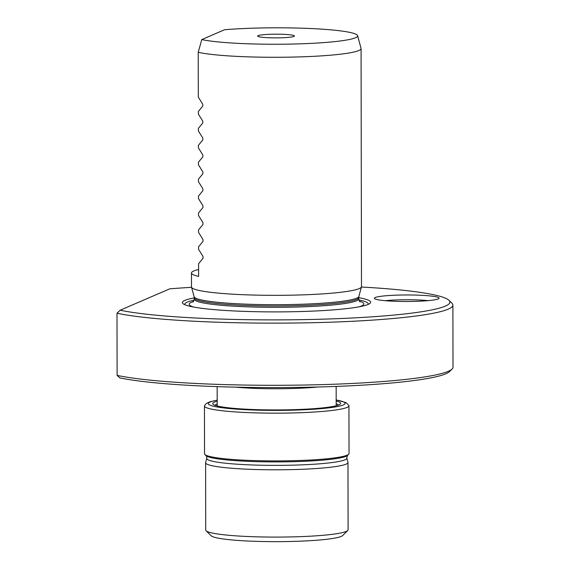 <?xml version="1.0" encoding="UTF-8"?>
<svg xmlns="http://www.w3.org/2000/svg" width="570" height="570" viewBox="0 0 570 570"><rect width="100%" height="100%" fill="white"/><g stroke="black" fill="none" stroke-linecap="round" stroke-linejoin="round"><path stroke-width="0.85" d="M347.978 462.498L348.099 529.794A71.186 7.175 179.9 0 1 347.736 530.52L342.67 535.551A66.084 6.662 179.9 0 1 261.829 541.5A66.084 6.662 179.9 0 1 211.178 535.779L206.091 530.77A71.186 7.175 179.9 0 1 205.727 530.043L205.606 462.747A71.186 7.175 -0.1 0 0 260.54 469.637A71.186 7.175 -0.1 0 0 347.978 462.498A71.186 7.175 -0.1 0 0 347.957 462.306L346.788 458.009A70.025 7.054 -0.1 0 1 260.796 465.213A70.025 7.054 -0.1 0 1 206.782 458.251L205.635 462.555A71.186 7.175 -0.1 0 0 205.606 462.747M347.736 530.52A71.186 7.175 179.9 0 1 260.654 536.926A71.186 7.175 179.9 0 1 206.091 530.77M348.947 405.747L349.025 453.513A72.248 7.282 179.9 0 1 348.911 453.92A72.248 7.282 179.9 0 1 260.276 460.752A72.248 7.282 179.9 0 1 204.644 454.169A72.248 7.282 179.9 0 1 204.53 453.763L204.445 406.004A72.248 7.282 -0.1 0 0 260.198 412.993A72.248 7.282 -0.1 0 0 348.947 405.747A72.248 7.282 -0.1 0 0 348.854 405.391L346.019 402.62L336.186 399.898M217.184 400.104L209.703 401.857L206.319 403.531L204.53 405.648A72.248 7.282 -0.1 0 0 204.445 406.004M336.186 401.024A63.961 6.441 179.9 0 1 340.326 404.03A63.961 6.441 179.9 0 1 262.086 409.787A63.961 6.441 179.9 0 1 213.059 404.251A63.961 6.441 179.9 0 1 217.184 401.23M214.997 405.299A61.838 6.227 179.9 0 1 217.191 404.009M336.193 403.802A61.838 6.227 179.9 0 1 338.395 405.085M452.096 369.025L449.566 371.54A173.822 17.513 179.9 0 1 306.432 387.272A173.822 17.513 179.9 0 1 119.8 377.889L117.107 375.388A176.372 17.77 179.9 0 0 306.418 384.992A176.372 17.77 179.9 0 0 452.096 369.025A176.372 17.77 179.9 0 0 453 367.222L452.894 305.064A176.372 17.77 179.9 0 1 315.089 322.649A176.372 17.77 179.9 0 1 117 313.229L117.107 375.388M191.57 287.33A173.401 17.471 -0.1 0 0 169.746 288.833L120.127 310.23A173.401 17.471 -0.1 0 0 323.461 319.15A173.401 17.471 -0.1 0 0 449.018 300.34L451.982 303.269A176.372 17.77 179.9 0 1 452.894 305.064M120.127 310.23L117 313.229M449.018 300.34A173.401 17.471 -0.1 0 0 361.409 287.031M375.195 297.54A32.369 3.263 179.9 0 1 411.362 294.989A32.369 3.263 179.9 0 1 439.021 298.359A32.369 3.263 179.9 0 1 438.223 298.915A32.369 3.263 179.9 0 1 403.93 301.48A32.369 3.263 179.9 0 1 374.397 298.473A32.369 3.263 179.9 0 1 375.195 297.54M194.27 297.939A94.136 9.483 179.9 0 0 184.865 300.404A94.136 9.483 -0.1 0 0 183.369 303.945A94.136 9.483 -0.1 0 0 272.51 311.897A94.136 9.483 -0.1 0 0 368.163 304.423A94.136 9.483 179.9 0 0 369.659 303.625A94.136 9.483 179.9 0 0 358.744 297.654M194.149 300.183A91.706 9.241 179.9 0 0 187.231 302.15A91.706 9.241 -0.1 0 0 184.951 304.772M358.872 299.898A91.706 9.241 179.9 0 1 368.085 304.451M357.604 35.668A81.581 8.222 -0.1 0 0 310.073 28.5A81.581 8.222 -0.1 0 0 224.559 29.74L201.787 39.565A81.581 8.222 -0.1 0 0 294.419 44.004A81.581 8.222 -0.1 0 0 357.604 35.668L361.038 48.336A85.001 8.564 179.9 0 1 361.067 48.564L361.487 286.617A85.001 8.564 179.9 0 1 361.451 286.853A85.001 8.564 179.9 0 1 359.243 288.584A85.001 8.564 -0.1 0 1 267.871 295.303A85.001 8.564 -0.1 0 1 191.52 287.152A85.001 8.564 -0.1 0 1 191.492 286.917L191.463 272.966A85.001 8.564 179.9 0 1 193.707 270.999A85.001 8.564 179.9 0 1 198.602 269.517M201.787 39.565L198.225 52.29L198.303 97.1L202.763 104.274L202.763 106.063L198.324 111.492L198.332 114.014L202.792 121.182L202.792 122.978L198.353 128.4L198.36 130.929L202.82 138.097L202.827 139.892L198.388 145.314L198.388 147.844L202.849 155.012L202.856 156.807L198.417 162.229L198.417 164.751L202.877 171.926L202.884 173.722L198.445 179.144L198.445 181.666L202.913 188.841L202.913 190.629L198.474 196.059L198.481 198.581L202.941 205.749L202.941 207.544L198.503 212.966L198.51 215.496L202.97 222.663L202.97 224.459L198.531 229.881L198.538 232.41L202.998 239.578L202.998 241.374L198.56 246.796L198.567 249.318L203.027 256.493L203.034 258.281L198.595 263.711L198.617 276.386A85.001 8.564 179.9 0 1 191.463 272.966M198.225 52.29A85.001 8.564 -0.1 0 0 283.824 57.228A85.001 8.564 -0.1 0 0 358.822 50.531A85.001 8.564 179.9 0 0 361.067 48.564M258.146 35.639A18.39 1.853 179.9 0 1 278.694 34.193A18.39 1.853 179.9 0 1 294.412 36.102A18.39 1.853 179.9 0 1 293.956 36.423A18.39 1.853 179.9 0 1 274.469 37.877A18.39 1.853 179.9 0 1 257.69 36.166A18.39 1.853 179.9 0 1 258.146 35.639M385.22 300.704A29.747 3 179.9 0 1 428.198 300.632M346.788 458.009L347.401 455.587A71.293 7.182 179.9 0 1 260.497 461.743A71.293 7.182 179.9 0 1 206.162 455.829C206.646 456.278 206.853 457.09 206.782 458.251M217.184 400.19A68.421 6.897 -0.1 0 0 261.067 410.229A68.421 6.897 -0.1 0 0 331.483 407.529A68.421 6.897 -0.1 0 0 336.186 399.983M317.804 387.009A59.501 5.992 179.9 0 1 263.069 388.612A59.501 5.992 179.9 0 1 235.524 387.151M193.558 301.494A87.338 8.799 179.9 0 0 191.492 302.243A87.338 8.799 -0.1 0 0 193.921 307.109M359.121 306.817A87.338 8.799 -0.1 0 0 361.544 305.969A87.338 8.799 179.9 0 0 359.463 301.209M192.988 302.107L194.27 299.172A82.237 8.286 -0.1 0 0 267.066 307.28A82.237 8.286 -0.1 0 0 356.571 300.782A82.237 8.286 179.9 0 0 358.744 298.887C359.257 300.974 359.684 301.95 360.041 301.815M358.744 298.887L358.744 297.547A82.237 8.286 179.9 0 1 356.571 299.45A82.237 8.286 -0.1 0 1 267.059 305.94A82.237 8.286 -0.1 0 1 194.27 297.839L194.27 299.172M194.27 297.839L194.121 296.749A82.408 8.301 -0.1 0 0 268.149 304.658A82.408 8.301 -0.1 0 0 356.735 298.139A82.408 8.301 179.9 0 0 358.886 296.464L361.451 286.853M347.401 455.587L348.911 453.92M204.644 454.169L206.162 455.829M336.193 405.755L336.158 386.417M358.744 297.547L358.886 296.464M194.121 296.749L191.52 287.152M217.198 405.961L217.163 386.624"/></g></svg>
